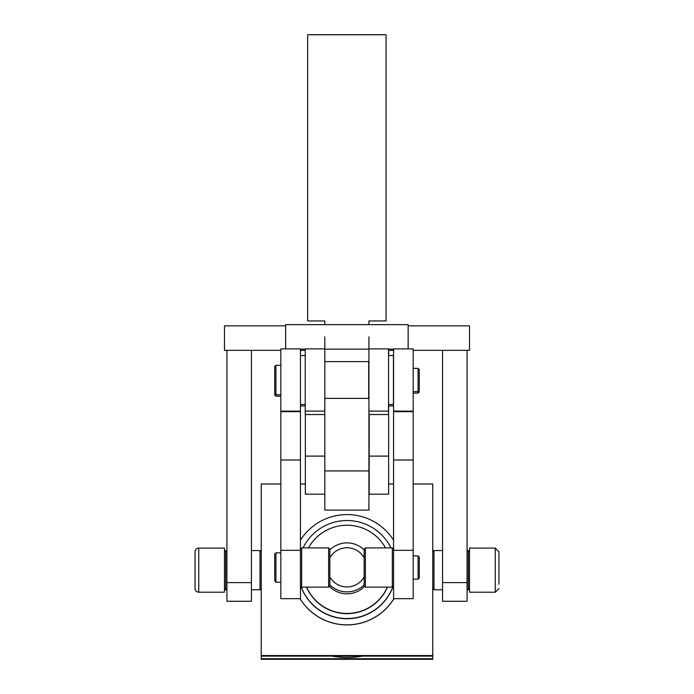 <?xml version="1.0" encoding="UTF-8"?>
<svg xmlns="http://www.w3.org/2000/svg" width="694" height="694" viewBox="0 0 694 694"><rect width="100%" height="100%" fill="white"/><g stroke="black" fill="none" stroke-linecap="round" stroke-linejoin="round"><path stroke-width="1.04" d="M408.141 325.842L469.526 325.842L469.526 350.349L413.164 350.349M393.559 350.349L388.657 350.349M305.221 350.349L300.441 350.349M280.836 350.349L224.474 350.349L224.474 325.842L285.616 325.842M226.929 582.604L251.428 582.604L251.428 601.273L226.929 601.273L226.929 350.349M251.428 582.604L251.428 350.349M369.173 414.552L369.173 494.189L388.657 494.189L388.657 404.507M324.827 494.189L305.343 494.189L305.343 414.552M388.657 355.502L388.657 349.151M324.827 324.653L324.827 320.966L307.668 320.966L307.668 34.7L386.081 34.7L386.081 320.966L368.93 320.966L368.93 324.653M307.668 34.752L386.081 34.752M324.827 336.911L324.827 348.882L305.221 348.882L305.221 414.535L324.827 414.535L324.827 411.108L324.827 510.116L368.93 510.116L368.93 336.911M408.141 348.882L408.141 324.653L285.616 324.653L285.616 348.882M280.836 567.293L280.836 348.882L300.441 348.882L300.441 598.662L280.836 598.662L280.836 567.293M305.221 411.108L324.827 411.108L324.827 348.882M329.39 586.369A24.507 24.507 -0 0 0 364.61 586.369M385.569 547.93A44.112 44.104 -0 0 0 308.431 547.93M390.982 547.93A49.005 49.005 -0 0 0 303.018 547.93M393.559 540.184A55.138 55.138 -0 0 0 300.441 540.184M280.836 484.013L261.23 484.013L261.23 658.727L432.77 658.727L432.77 656.116L261.23 656.116M261.23 658.727L261.23 659.3L432.77 659.3L432.77 658.727M301.014 586.482A49.005 49.005 -0 0 0 392.986 586.482M306.548 587.141A44.112 44.104 -0 0 0 387.452 587.141M300.068 598.662A55.138 55.138 -0 0 0 393.932 598.662M300.91 586.387A49.005 49.005 -0 0 0 393.09 586.387M261.23 655.544L432.77 655.544L432.77 484.013L413.164 484.013M393.559 484.013L388.657 484.013M305.343 484.013L300.441 484.013M300.034 598.662A55.138 55.138 -0 0 0 393.966 598.662M331.723 656.116A84.538 84.538 -0 0 0 362.277 656.116M432.77 655.544L432.77 656.116M306.644 587.141A44.112 44.104 -0 0 0 387.356 587.141M329.85 584.895L329.85 576.853L329.85 585.918L328.618 587.141L328.618 547.93L329.85 549.162L329.85 557.872L329.85 549.891A24.507 24.507 180 0 1 364.15 549.891L364.15 557.872L364.15 549.162L365.382 547.93L365.382 587.141L364.15 585.918L364.15 557.872A19.606 19.606 0 0 0 329.85 557.872L329.85 576.853A19.606 19.606 0 0 0 364.15 576.853L364.15 584.895A24.507 24.507 180 0 1 329.85 584.895L329.85 585.198M324.827 398.382L368.688 398.382L368.688 361.626L324.827 361.626M300.441 549.162L301.664 547.93L301.664 587.141L328.618 587.141M224.474 551.773L225.697 550.55L225.697 589.761L226.929 589.761M261.23 588.529L260.007 589.761L260.007 550.55L251.428 550.55M275.934 396.17L274.711 394.947L274.711 366.527L275.934 365.304L275.934 396.17L280.836 396.17M413.164 393.108L418.066 393.108L418.066 368.367L419.289 369.59L419.289 390.366M393.559 567.293L393.559 348.882L413.164 348.882L413.164 598.662L393.559 598.662L393.559 567.293M442.572 582.604L467.071 582.604L467.071 601.273L442.572 601.273L442.572 350.349M467.071 582.604L467.071 350.349M388.536 411.108L368.93 411.108L368.93 414.535L388.536 414.535L388.536 348.882L368.93 348.882M388.536 404.507L393.437 404.507L393.437 355.502L388.536 355.502M393.559 585.918L392.336 587.141L392.336 547.93L365.382 547.93M469.526 588.529L468.303 589.761L468.303 550.55L467.071 550.55M432.77 551.773L433.993 550.55L433.993 589.761L442.572 589.761M275.934 582.24L274.711 581.017L274.711 554.055L275.934 552.832L275.934 582.24L280.836 582.24M413.164 579.178L418.066 579.178L418.066 555.894L419.289 557.126L419.289 577.894M418.066 393.108L419.289 391.824M198.744 548.095L224.474 548.095L224.474 592.208L198.744 592.208A3.678 3.678 0 0 1 195.075 588.529L195.075 551.773A3.678 3.678 0 0 1 198.744 548.095L198.744 592.208M495.256 548.095L495.256 592.208L469.526 592.208L469.526 548.095L495.256 548.095L498.925 551.773L498.925 584.305M498.925 551.773L498.925 563.077M369.173 456.105L388.657 456.105M305.343 456.105L324.827 456.105M324.827 470.931L368.93 470.931M280.836 550.333L300.441 550.333M280.836 411.126L300.441 411.126M280.836 459.992L300.441 459.992M280.836 411.672L300.441 411.672M393.559 550.333L413.164 550.333M393.559 411.126L413.164 411.126M393.559 459.992L413.164 459.992M393.559 411.672L413.164 411.672M393.559 349.151L388.536 349.151M368.93 349.151L324.827 349.151M305.221 349.151L300.441 349.151M280.836 348.882L300.441 348.882M305.221 414.552L324.827 414.552M328.618 547.93L301.664 547.93M300.441 585.918L301.664 587.141M224.474 588.529L225.697 589.761M251.428 589.761L260.007 589.761M225.697 550.55L226.929 550.55M261.23 551.773L260.007 550.55M274.711 393.481L275.934 394.704L280.836 394.704M413.164 391.642L418.066 391.642L419.289 390.418M413.164 368.367L418.066 368.367M275.934 365.304L280.836 365.304M393.559 348.882L413.164 348.882M368.93 414.552L388.536 414.552M300.441 355.502L305.221 355.502M300.441 404.507L305.221 404.507M300.441 405.973L305.221 405.973M388.657 405.973L393.559 405.973M393.559 549.162L392.336 547.93M392.336 587.141L365.382 587.141M469.526 551.773L468.303 550.55M442.572 550.55L433.993 550.55M468.303 589.761L467.071 589.761M432.77 588.529L433.993 589.761M418.066 579.178L419.289 577.955M413.164 555.894L418.066 555.894M275.934 552.832L280.836 552.832M495.256 592.208L498.925 588.529"/></g></svg>
